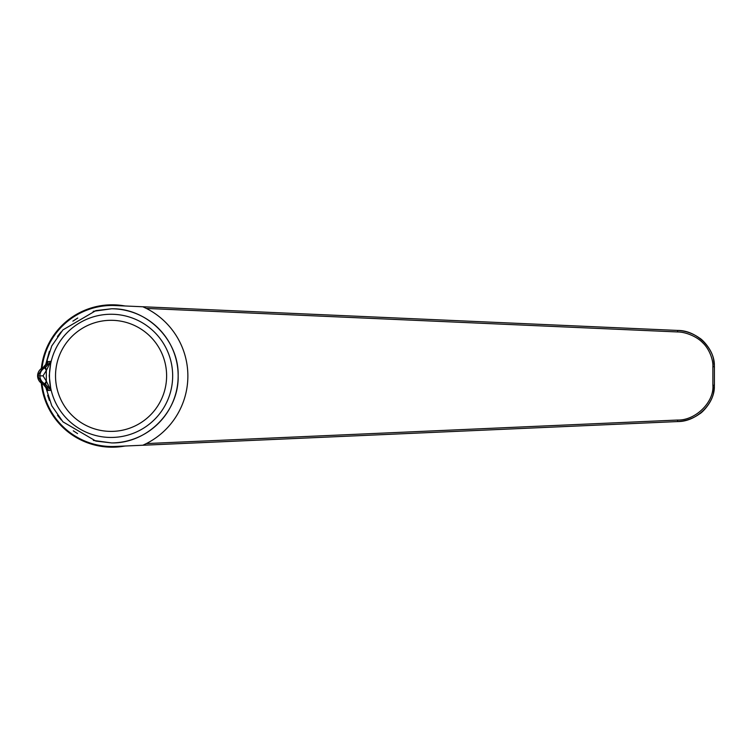 <?xml version="1.0" encoding="UTF-8"?>
<svg xmlns="http://www.w3.org/2000/svg" width="752" height="752" viewBox="0 0 752 752"><rect width="100%" height="100%" fill="white"/><g stroke="black" fill="none" stroke-linecap="round" stroke-linejoin="round"><path stroke-width="1.13" d="M46.84 364.438L46.586 362.784A28.266 28.266 0 0 0 45.007 366.421M45.007 385.278A28.266 28.266 0 0 0 46.586 388.906L46.84 387.261M142.965 445.184A75.745 75.745 0 0 1 142.852 445.231L115.517 446.444A70.528 70.528 0 0 1 42.009 383.595M42.046 368.085A70.528 70.528 0 0 1 115.517 305.556L142.852 306.769A75.745 75.745 0 0 1 142.946 306.807M142.814 306.75L677.637 330.438C696.85 330.194 715.566 349.097 714.306 366.741L712.887 366.741C713.357 359.512 709.014 348.496 702.641 342.696C696.728 336.398 685.279 331.876 677.571 331.952L677.637 330.438L142.814 306.75L146.339 308.423A75.745 75.745 0 0 1 146.339 443.577L142.814 445.25L677.637 421.562L677.571 420.048C695.497 420.603 714.315 402.066 712.887 385.259L712.887 366.741M677.637 421.562C685.702 421.148 693.006 418.591 699.567 413.891C702.086 412.745 711.853 402.903 713.573 392.704L714.306 385.259C715.566 402.903 696.85 421.806 677.637 421.562L142.814 445.25M45.665 386.979L51.785 405.798L62.952 421.844L95.889 441.095L111.691 442.928A67.088 67.088 0 0 0 178.158 375.85A67.088 67.088 0 0 0 111.691 308.762L95.889 310.604L62.895 329.912L51.766 345.929L45.675 364.711L49.378 351.325M48.043 361.693L50.957 361.298L49.218 375.85L50.957 390.391L46.304 381.161L46.304 370.529L50.957 361.298L45.458 367.531L43.099 367.549L48.015 361.806M46.887 387.327L47.291 390.993L46.539 388.822M46.539 362.878L47.291 360.697L46.887 364.363M48.081 390.166L48.081 390.166C48.692 389.423 47.028 387.421 43.09 384.15L45.458 384.159L50.957 390.391L48.137 390.438L43.099 384.15M43.09 367.549L42.45 367.86A9.09 9.08 90 0 0 37.6 375.85L37.6 375.85A9.09 9.08 90 0 0 42.46 383.84L37.6 375.85L43.09 367.549C46.85 364.588 48.513 362.577 48.081 361.524M40.523 375.85L37.6 375.85M43.061 375.85L39.931 375.85A9.09 9.08 -90 0 1 44.8 367.85L46.304 370.529L43.061 375.85L46.304 381.161L44.8 383.849L45.458 384.159L46.539 381.396M44.8 367.85L45.458 367.531L46.539 370.304M112.133 304.804A71.196 71.196 0 0 1 125.001 305.979A71.196 71.196 0 0 0 41.322 368.565A71.196 71.196 0 0 1 112.133 304.804M125.001 446.021A71.196 71.196 0 0 1 41.285 383.106A71.196 71.196 0 0 0 125.001 446.021M146.339 308.423L677.571 331.952M677.571 420.048L146.339 443.577M677.637 330.438C685.702 330.852 693.006 333.409 699.567 338.109C702.086 339.255 711.853 349.097 713.573 359.296L714.4 366.741L714.4 385.259L712.887 385.259M172.669 375.85A61.598 61.598 0 0 1 80.267 429.195A61.598 61.598 0 0 1 80.267 322.505A61.598 61.598 0 0 1 172.669 375.85M93.173 311.328L111.691 308.762C147.317 308.188 179.061 340.224 178.158 375.85C179.061 411.466 147.317 443.511 111.691 442.937L93.351 440.418M44.8 383.849A9.09 9.08 -90 0 1 39.931 375.85M166.615 375.85A55.545 55.545 0 0 0 83.293 327.75A55.545 55.545 0 0 0 83.293 423.949A55.545 55.545 0 0 0 166.615 375.85M47.216 362.003L46.586 362.784M46.586 388.906L47.216 389.686M77.738 318.011L72.897 321.16M61.062 331.952L57.453 336.52M47.63 395.336L49.388 400.412M57.519 415.273L61.232 419.936M73.273 430.802L77.569 433.584"/></g></svg>

